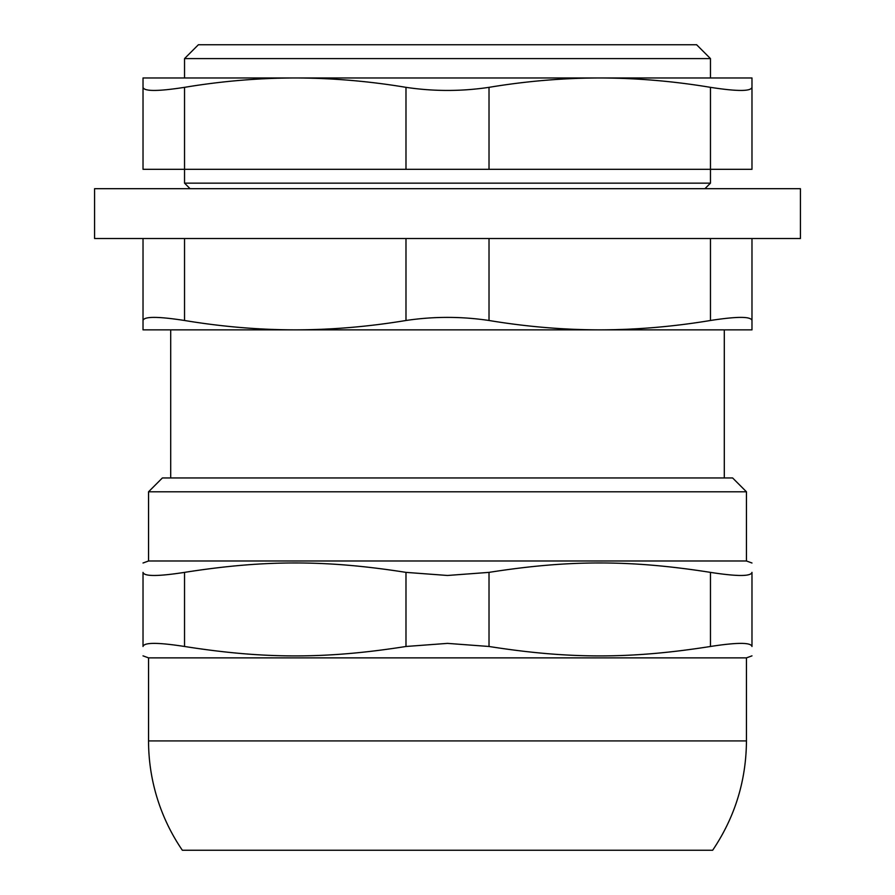 <?xml version="1.0" encoding="UTF-8"?>
<svg xmlns="http://www.w3.org/2000/svg" width="895" height="895" viewBox="0 0 895 895"><rect width="100%" height="100%" fill="white"/><g stroke="black" fill="none" stroke-linecap="round" stroke-linejoin="round"><path stroke-width="1.34" d="M641.268 183.151L253.732 183.151M746.452 491.791L732.613 477.952L162.387 477.952L148.548 491.791L746.452 491.791L746.452 560.986L148.548 560.986L143.021 563M712.655 850.25L182.345 850.25A193.767 193.767 0 0 1 148.548 740.915L746.452 740.915C746.184 780.753 734.918 817.202 712.655 850.25M143.021 572.375C143.021 559.811 143.021 559.811 143.021 572.375C143.021 559.811 143.021 559.811 143.021 572.375L143.021 646.481C143.021 659.056 143.021 659.056 143.021 646.481C143.021 659.056 143.021 659.056 143.021 646.481C144.039 642.353 157.878 642.353 184.538 646.481L184.538 572.375C157.878 576.503 144.039 576.503 143.021 572.375M184.538 572.375C264.428 559.811 326.093 559.811 405.983 572.375L405.983 646.481L447.5 643.382L489.017 646.481L489.017 572.375L447.5 575.474L405.983 572.375M489.017 572.375C568.907 559.811 630.572 559.811 710.462 572.375L710.462 646.481C630.572 659.056 568.907 659.056 489.017 646.481M710.462 646.481C737.122 642.353 750.961 642.353 751.979 646.481L751.979 572.375C751.979 559.811 751.979 559.811 751.979 572.375C751.979 559.811 751.979 559.811 751.979 572.375C750.961 576.503 737.122 576.503 710.462 572.375M405.983 646.481C326.093 659.056 264.428 659.056 184.538 646.481M751.979 646.481C751.979 659.056 751.979 659.056 751.979 646.481C751.979 659.056 751.979 659.056 751.979 646.481M751.979 655.856L746.452 657.87L148.548 657.87L143.021 655.856M710.462 238.517L710.462 320.488C737.122 316.36 750.961 316.36 751.979 320.488L751.979 329.863L447.5 329.863M710.462 320.488C673.185 326.675 636.278 329.796 599.74 329.863L143.021 329.863L143.021 320.488C144.039 316.36 157.878 316.36 184.538 320.488L184.538 238.517M704.924 188.688L710.462 183.151L184.538 183.151L190.076 188.688M751.979 320.488L751.979 238.517M710.462 58.589L696.623 44.75L198.377 44.75L184.538 58.589L710.462 58.589L710.462 77.966M599.74 329.863C563.212 329.796 526.305 326.675 489.017 320.488L489.017 238.517M405.983 238.517L405.983 320.488C368.695 326.675 331.788 329.796 295.26 329.863C258.722 329.796 221.815 326.675 184.538 320.488M405.983 320.488C433.661 316.36 461.339 316.36 489.017 320.488M143.021 238.517L143.021 320.488M94.579 188.688L800.421 188.688L800.421 238.517L94.579 238.517L94.579 188.688M751.979 169.312L751.979 87.341C750.961 91.469 737.122 91.469 710.462 87.341L710.462 169.312L751.979 169.312L751.979 77.966L599.74 77.966C636.468 78.044 673.376 81.165 710.462 87.341M710.462 183.151L710.462 169.312L489.017 169.312L489.017 87.341C461.339 91.469 433.661 91.469 405.983 87.341L405.983 169.312L184.538 169.312L184.538 87.341C157.878 91.469 144.039 91.469 143.021 87.341L143.021 169.312L184.538 169.312L184.538 183.151M489.017 87.341C526.103 81.165 563.011 78.044 599.74 77.966L295.26 77.966C331.989 78.044 368.897 81.165 405.983 87.341M184.538 87.341C221.624 81.165 258.532 78.044 295.26 77.966L143.021 77.966L143.021 87.341M405.983 169.312L489.017 169.312M148.548 491.791L148.548 560.986M746.452 560.986L751.979 563M148.548 657.87L148.548 740.915M746.452 657.87L746.452 740.915M170.699 329.863L170.699 477.952M724.301 329.863L724.301 477.952M184.538 58.589L184.538 77.966"/></g></svg>
